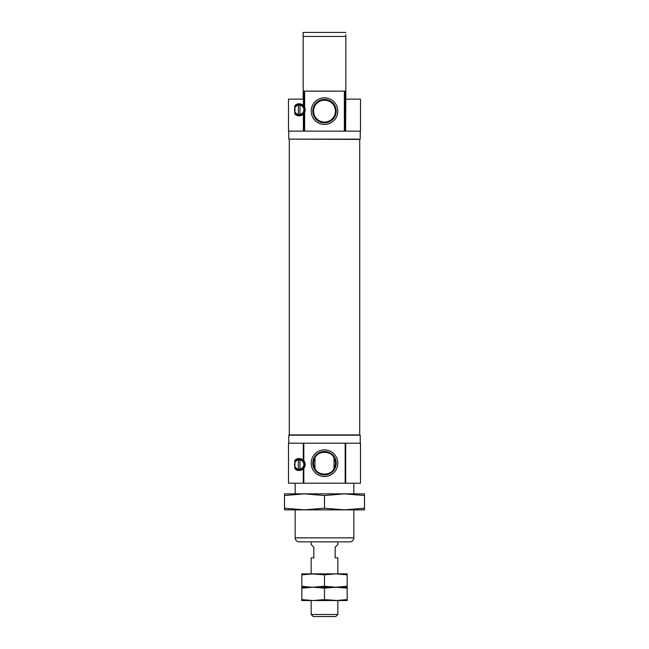 <?xml version="1.0" encoding="UTF-8"?>
<svg xmlns="http://www.w3.org/2000/svg" width="649" height="649" viewBox="0 0 649 649"><rect width="100%" height="100%" fill="white"/><g stroke="black" fill="none" stroke-linecap="round" stroke-linejoin="round"><path stroke-width="0.97" d="M302.207 469.698A6.003 6.003 0 0 0 303.286 468.886C300.073 471.101 297.291 471.069 294.946 468.797A6.003 6.003 0 0 0 295.782 469.487M296.707 469.998A6.003 6.003 0 0 0 298.775 470.509M299.903 470.476A6.003 6.003 0 0 0 301.055 470.217M303.667 468.497A6.003 6.003 0 0 0 303.667 460.555M302.199 459.346A6.003 6.003 0 0 0 301.047 458.827M299.887 458.567A6.003 6.003 0 0 0 298.767 458.535M294.946 468.797L294.946 460.255C297.283 457.983 300.057 457.951 303.286 460.157L303.286 443.186L288.497 443.186L288.497 483.197L303.286 483.197L303.286 468.886L303.829 468.294L303.829 483.197L345.171 483.197L345.171 443.186L360.503 443.186L360.503 483.197L345.171 483.197M303.286 443.186L303.829 443.186L303.829 460.749L303.286 460.157M303.391 91.128L303.391 105.536A6.003 6.003 0 0 0 294.946 105.527C297.323 103.215 300.138 103.215 303.391 105.536L303.829 106.022L303.829 91.128L303.164 91.128L303.164 99.127L288.497 99.127L288.497 131.13L303.391 131.13L303.391 114.054C300.154 116.374 297.339 116.382 294.946 114.07A6.003 6.003 0 0 0 304.632 107.32A6.003 6.003 0 0 0 303.691 105.86M303.829 106.022L304.632 107.32L304.632 91.128L345.171 91.128L345.171 131.13L360.503 131.13L360.503 99.127L345.836 99.127L345.836 34.608M303.391 131.13L304.632 131.13L304.632 112.269L303.391 114.054M294.946 114.07L294.946 105.527M345.609 131.13L345.836 91.128M294.492 109.803A4.665 4.665 0 0 0 299.96 114.394A4.665 4.665 0 0 0 299.424 105.138A4.665 4.665 0 0 0 294.565 109.008M314.976 468.537L314.976 457.837C317.913 450.495 331.047 450.438 334.024 457.837L334.024 468.537C331.087 475.887 317.953 475.944 314.976 468.537A10.928 10.928 0 0 1 314.976 457.837M334.024 468.537A10.928 10.928 0 0 0 334.024 457.837M303.829 443.186L345.171 443.186M294.492 464.53A4.665 4.665 0 0 0 299.96 469.122A4.665 4.665 0 0 0 299.424 459.865A4.665 4.665 0 0 0 294.565 463.735M299.96 105.195L299.96 114.394M298.362 114.394L298.362 105.195M294.565 112.691A5.435 5.435 0 0 0 302.71 113.916A5.435 5.435 0 0 0 302.71 105.673A5.435 5.435 0 0 0 294.565 106.907M345.836 56.455L345.836 77.791M303.164 91.128L303.164 35.671M303.164 35.297L303.164 32.45L303.164 36.449L345.836 36.449M337.805 463.191A13.304 13.304 0 0 0 317.848 451.663A13.304 13.304 0 0 0 317.848 474.711A13.304 13.304 0 0 0 337.805 463.191M336.206 463.191A11.706 11.706 0 0 0 318.643 453.051A11.706 11.706 0 0 0 318.643 473.332A11.706 11.706 0 0 0 336.206 463.191M303.829 483.197L303.286 483.197M295.165 483.197L295.165 493.865M295.165 509.863L295.165 537.867L353.835 537.867C353.6 540.301 352.269 541.631 349.835 541.874L299.165 541.874C296.731 541.631 295.4 540.301 295.165 537.867M337.805 111.133A13.304 13.304 0 0 0 317.848 99.605A13.304 13.304 0 0 0 317.848 122.653A13.304 13.304 0 0 0 337.805 111.133M336.206 111.133A11.706 11.706 0 0 0 318.643 100.993A11.706 11.706 0 0 0 318.643 121.266A11.706 11.706 0 0 0 336.206 111.133M335.428 111.133A10.928 10.928 0 0 0 319.04 101.674A10.928 10.928 0 0 0 319.04 120.592A10.928 10.928 0 0 0 335.428 111.133M304.632 131.13L345.171 131.13M345.609 91.128L345.171 91.128M288.764 131.13L288.764 139.137L360.236 139.137L360.236 131.13M289.559 139.137L359.708 139.405L359.708 434.919L289.292 434.919L289.292 139.405M288.764 443.186L288.764 435.187L360.236 435.187L360.236 443.186M303.829 91.128L304.632 91.128M303.164 32.45L345.836 32.45M303.829 131.13L303.829 113.567M294.565 467.418A5.435 5.435 0 0 0 302.71 468.643A5.435 5.435 0 0 0 302.71 460.409A5.435 5.435 0 0 0 294.565 461.634M298.362 469.122L298.362 459.922M299.96 459.922L299.96 469.122M311.163 541.874L311.163 544.535L313.832 547.204L313.832 557.872L311.163 557.872L311.163 573.878L324.5 574.819L335.833 573.878L347.174 574.819L347.174 573.878L301.826 573.878L301.826 574.819L313.167 573.878M311.163 600.544L311.163 614.506L337.837 614.506L337.837 600.544L324.5 599.611L313.167 600.544L301.826 599.611L301.826 600.544L311.163 600.544M337.837 541.874L337.837 544.535L335.168 547.204L335.168 557.872L337.837 557.872L337.837 573.878L335.833 573.878M311.163 614.506L313.207 616.55L335.793 616.55L337.837 614.506M347.174 599.611L335.833 600.544L347.174 600.544L347.174 587.215L335.833 587.215L347.174 588.148M335.833 600.544L313.167 600.544M301.826 599.611L301.826 587.215L313.167 587.215L324.5 588.148L335.833 587.215L311.163 587.215L301.826 586.274L301.826 587.215L313.167 587.215L301.826 588.148M324.5 599.611L324.5 588.148M347.174 586.274L347.174 587.215L335.833 587.215L324.5 586.274L313.167 587.215L335.833 587.215L347.174 586.274L347.174 574.819M301.826 586.274L301.826 574.819M324.5 586.274L324.5 574.819M364.511 495.52L344.505 493.865L284.489 493.865L284.489 495.52L304.495 493.865L324.5 495.52L344.505 493.865L364.511 493.865L364.511 508.208L344.505 509.863L324.5 508.208L304.495 509.863L364.511 509.863L364.511 508.208M324.5 495.52L324.5 508.208M284.489 495.52L284.489 509.863L304.495 509.863L284.489 508.208M345.714 483.197L345.714 443.186M344.368 131.13L344.368 91.128M353.835 483.197L353.835 493.865M353.835 509.863L353.835 537.867"/></g></svg>

